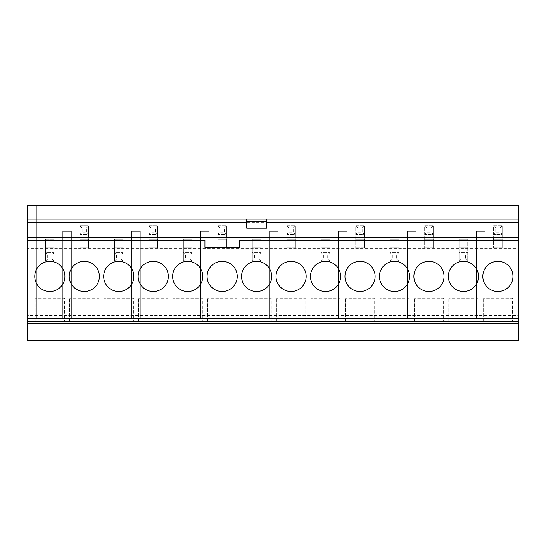 <?xml version="1.0" encoding="UTF-8"?>
<svg xmlns="http://www.w3.org/2000/svg" width="546" height="546" viewBox="0 0 546 546"><rect width="100%" height="100%" fill="white"/><g stroke="black" fill="none" stroke-linecap="round" stroke-linejoin="round"><path stroke-width="0.41" stroke-dasharray="2.73 2.05" d="M27.3 319.096L36.78 319.096L36.78 205.357L518.7 205.357L518.7 319.096L510.947 319.096L518.7 319.096L518.7 340.643L27.3 340.643L27.3 319.096L36.78 319.096L36.78 205.357L27.3 205.357L27.3 319.096M510.947 319.096L510.947 205.357L510.947 319.096M140.308 231.211L140.308 319.096L131.688 319.096L131.688 231.211L140.308 231.211L140.308 319.096L131.688 319.096L131.688 231.211L140.308 231.211M209.241 231.211L209.241 319.096L200.621 319.096L200.621 231.211L209.241 231.211L209.241 319.096L200.621 319.096L200.621 231.211L209.241 231.211M278.167 231.211L278.167 319.096L269.553 319.096L269.553 231.211L278.167 231.211L278.167 319.096L269.553 319.096L269.553 231.211L278.167 231.211M347.099 231.211L347.099 319.096L338.486 319.096L338.486 231.211L347.099 231.211L347.099 319.096L338.486 319.096L338.486 231.211L347.099 231.211M416.032 231.211L416.032 319.096L407.418 319.096L407.418 231.211L416.032 231.211L416.032 319.096L407.418 319.096L407.418 231.211L416.032 231.211M484.964 231.211L484.964 319.096L476.351 319.096L476.351 231.211L484.964 231.211L484.964 319.096L476.351 319.096L476.351 231.211L484.964 231.211M71.376 231.211L71.376 319.096L62.756 319.096L62.756 231.211L71.376 231.211L71.376 319.096L62.756 319.096L62.756 231.211L71.376 231.211M27.3 323.409L518.7 323.409L27.3 323.409M27.3 219.144L518.7 219.144M27.3 222.133L518.7 222.133M27.3 321.485L518.7 321.485M266.537 219.144L246.717 219.144L266.537 219.144L266.537 228.194L246.717 228.194L246.717 222.133L266.537 222.133M27.3 315.417L27.3 318.639L27.3 315.417L518.7 315.417L518.7 318.639L518.7 315.417M27.3 248.287L27.3 240.486L27.3 248.287L518.7 248.287L518.7 240.486L518.7 248.287M246.717 219.144L246.717 222.133M64.483 321.485L35.183 321.485L64.483 321.485L64.483 298.218L35.183 298.218L64.483 298.218L64.483 321.485M98.949 321.485L69.649 321.485L98.949 321.485L98.949 298.218L69.649 298.218L98.949 298.218L98.949 321.485M133.415 321.485L104.115 321.485L133.415 321.485L133.415 298.218L104.115 298.218L133.415 298.218L133.415 321.485M167.881 321.485L138.582 321.485L167.881 321.485L167.881 298.218L138.582 298.218L167.881 298.218L167.881 321.485M202.348 321.485L173.048 321.485L202.348 321.485L202.348 298.218L173.048 298.218L202.348 298.218L202.348 321.485M236.814 321.485L207.514 321.485L236.814 321.485L236.814 298.218L207.514 298.218L236.814 298.218L236.814 321.485M271.28 321.485L241.98 321.485L271.28 321.485L271.28 298.218L241.98 298.218L271.28 298.218L271.28 321.485M305.74 321.485L276.447 321.485L305.74 321.485L305.74 298.218L276.447 298.218L305.74 298.218L305.74 321.485M340.206 321.485L310.913 321.485L340.206 321.485L340.206 298.218L310.913 298.218L340.206 298.218L340.206 321.485M374.672 321.485L345.379 321.485L374.672 321.485L374.672 298.218L345.379 298.218L374.672 298.218L374.672 321.485M409.138 321.485L379.845 321.485L409.138 321.485L409.138 298.218L379.845 298.218L409.138 298.218L409.138 321.485M443.605 321.485L414.312 321.485L443.605 321.485L443.605 298.218L414.312 298.218L443.605 298.218L443.605 321.485M478.071 321.485L448.778 321.485L478.071 321.485L478.071 298.218L448.778 298.218L478.071 298.218L478.071 321.485M512.537 321.485L483.244 321.485L512.537 321.485L512.537 298.218L483.244 298.218L512.537 298.218L512.537 321.485M27.3 240.486L204.927 240.486L204.927 247.379L239.394 247.379L239.394 240.486L518.7 240.486M27.3 318.639L518.7 318.639M27.3 317.82L518.7 317.82M34.753 276.419A15.076 15.076 0 0 0 49.829 291.496A15.076 15.076 0 0 0 64.913 276.419A15.076 15.076 0 0 0 49.829 261.336A15.076 15.076 0 0 0 34.753 276.419M69.219 276.419A15.076 15.076 0 0 0 84.296 291.496A15.076 15.076 0 0 0 99.379 276.419A15.076 15.076 0 0 0 84.296 261.336A15.076 15.076 0 0 0 69.219 276.419M103.685 276.419A15.076 15.076 0 0 0 118.762 291.496A15.076 15.076 0 0 0 133.845 276.419A15.076 15.076 0 0 0 118.762 261.336A15.076 15.076 0 0 0 103.685 276.419M138.152 276.419A15.076 15.076 0 0 0 153.228 291.496A15.076 15.076 0 0 0 168.311 276.419A15.076 15.076 0 0 0 153.228 261.336A15.076 15.076 0 0 0 138.152 276.419M172.618 276.419A15.076 15.076 0 0 0 187.694 291.496A15.076 15.076 0 0 0 202.778 276.419A15.076 15.076 0 0 0 187.694 261.336A15.076 15.076 0 0 0 172.618 276.419M207.084 276.419A15.076 15.076 0 0 0 222.161 291.496A15.076 15.076 0 0 0 237.244 276.419A15.076 15.076 0 0 0 222.161 261.336A15.076 15.076 0 0 0 207.084 276.419M241.55 276.419A15.076 15.076 0 0 0 256.627 291.496A15.076 15.076 0 0 0 271.71 276.419A15.076 15.076 0 0 0 256.627 261.336A15.076 15.076 0 0 0 241.55 276.419M276.017 276.419A15.076 15.076 0 0 0 291.093 291.496A15.076 15.076 0 0 0 306.176 276.419A15.076 15.076 0 0 0 291.093 261.336A15.076 15.076 0 0 0 276.017 276.419M310.483 276.419A15.076 15.076 0 0 0 325.559 291.496A15.076 15.076 0 0 0 340.643 276.419A15.076 15.076 0 0 0 325.559 261.336A15.076 15.076 0 0 0 310.483 276.419M344.949 276.419A15.076 15.076 0 0 0 360.026 291.496A15.076 15.076 0 0 0 375.109 276.419A15.076 15.076 0 0 0 360.026 261.336A15.076 15.076 0 0 0 344.949 276.419M379.415 276.419A15.076 15.076 0 0 0 394.492 291.496A15.076 15.076 0 0 0 409.575 276.419A15.076 15.076 0 0 0 394.492 261.336A15.076 15.076 0 0 0 379.415 276.419M413.882 276.419A15.076 15.076 0 0 0 428.958 291.496A15.076 15.076 0 0 0 444.035 276.419A15.076 15.076 0 0 0 428.958 261.336A15.076 15.076 0 0 0 413.882 276.419M448.348 276.419A15.076 15.076 0 0 0 463.424 291.496A15.076 15.076 0 0 0 478.501 276.419A15.076 15.076 0 0 0 463.424 261.336A15.076 15.076 0 0 0 448.348 276.419M482.814 276.419A15.076 15.076 0 0 0 497.891 291.496A15.076 15.076 0 0 0 512.967 276.419A15.076 15.076 0 0 0 497.891 261.336A15.076 15.076 0 0 0 482.814 276.419M35.183 321.485L35.183 298.218L35.183 321.485M69.649 321.485L69.649 298.218L69.649 321.485M104.115 321.485L104.115 298.218L104.115 321.485M138.582 321.485L138.582 298.218L138.582 321.485M173.048 321.485L173.048 298.218L173.048 321.485M207.514 321.485L207.514 298.218L207.514 321.485M241.98 321.485L241.98 298.218L241.98 321.485M276.447 321.485L276.447 298.218L276.447 321.485M310.913 321.485L310.913 298.218L310.913 321.485M345.379 321.485L345.379 298.218L345.379 321.485M379.845 321.485L379.845 298.218L379.845 321.485M414.312 321.485L414.312 298.218L414.312 321.485M448.778 321.485L448.778 298.218L448.778 321.485M483.244 321.485L483.244 298.218L483.244 321.485M47.679 254.859L47.679 259.173L51.986 259.173L51.986 254.859L54.143 252.709L45.523 252.709L47.679 254.859L51.986 254.859M51.986 259.173L54.143 260.933L54.143 253.098M47.679 259.173L45.523 260.933L45.523 253.098M45.523 260.933L45.523 247.843L54.143 247.843L45.523 247.843L45.523 239.223L54.143 239.223L45.523 239.223L45.523 252.709L54.143 252.709L54.143 239.223L54.143 261.322L45.523 261.322L54.143 261.322L54.143 260.933M86.452 232.2L86.452 227.894L82.146 227.894L82.146 232.2L79.989 234.357L88.609 234.357L86.452 232.2L82.146 232.2M82.146 227.894L79.989 226.133L79.989 233.961M86.452 227.894L88.609 226.133L88.609 233.961M88.609 226.133L88.609 239.223L79.989 239.223L88.609 239.223L88.609 247.843L79.989 247.843L88.609 247.843L88.609 234.357L79.989 234.357L79.989 247.843L79.989 225.737L88.609 225.737L79.989 225.737L79.989 226.133M116.612 254.859L116.612 259.173L120.919 259.173L120.919 254.859L123.075 252.709L114.455 252.709L116.612 254.859L120.919 254.859M120.919 259.173L123.075 260.933L123.075 253.098M116.612 259.173L114.455 260.933L114.455 253.098M114.455 260.933L114.455 247.843L123.075 247.843L114.455 247.843L114.455 239.223L123.075 239.223L114.455 239.223L114.455 252.709L123.075 252.709L123.075 239.223L123.075 261.322L114.455 261.322L123.075 261.322L123.075 260.933M155.385 232.2L155.385 227.894L151.078 227.894L151.078 232.2L148.921 234.357L157.541 234.357L155.385 232.2L151.078 232.2M151.078 227.894L148.921 226.133L148.921 233.961M155.385 227.894L157.541 226.133L157.541 233.961M157.541 226.133L157.541 239.223L148.921 239.223L157.541 239.223L157.541 247.843L148.921 247.843L157.541 247.843L157.541 234.357L148.921 234.357L148.921 247.843L148.921 225.737L157.541 225.737L148.921 225.737L148.921 226.133M224.317 232.2L224.317 227.894L220.011 227.894L220.011 232.2L217.854 234.357L226.474 234.357L224.317 232.2L220.011 232.2M220.011 227.894L217.854 226.133L217.854 233.961M224.317 227.894L226.474 226.133L226.474 233.961M226.474 226.133L226.474 239.223L217.854 239.223L226.474 239.223L226.474 247.843L217.854 247.843L226.474 247.843L226.474 234.357L217.854 234.357L217.854 247.843L217.854 225.737L226.474 225.737L217.854 225.737L217.854 226.133M293.25 232.2L293.25 227.894L288.943 227.894L288.943 232.2L286.786 234.357L295.4 234.357L293.25 232.2L288.943 232.2M288.943 227.894L286.786 226.133L286.786 233.961M293.25 227.894L295.4 226.133L295.4 233.961M295.4 226.133L295.4 239.223L286.786 239.223L295.4 239.223L295.4 247.843L286.786 247.843L295.4 247.843L295.4 234.357L286.786 234.357L286.786 247.843L286.786 225.737L295.4 225.737L286.786 225.737L286.786 226.133M362.182 232.2L362.182 227.894L357.876 227.894L357.876 232.2L355.719 234.357L364.332 234.357L362.182 232.2L357.876 232.2M357.876 227.894L355.719 226.133L355.719 233.961M362.182 227.894L364.332 226.133L364.332 233.961M364.332 226.133L364.332 239.223L355.719 239.223L364.332 239.223L364.332 247.843L355.719 247.843L364.332 247.843L364.332 234.357L355.719 234.357L355.719 247.843L355.719 225.737L364.332 225.737L355.719 225.737L355.719 226.133M431.115 232.2L431.115 227.894L426.808 227.894L426.808 232.2L424.652 234.357L433.265 234.357L431.115 232.2L426.808 232.2M426.808 227.894L424.652 226.133L424.652 233.961M431.115 227.894L433.265 226.133L433.265 233.961M433.265 226.133L433.265 239.223L424.652 239.223L433.265 239.223L433.265 247.843L424.652 247.843L433.265 247.843L433.265 234.357L424.652 234.357L424.652 247.843L424.652 225.737L433.265 225.737L424.652 225.737L424.652 226.133M500.047 232.2L500.047 227.894L495.734 227.894L495.734 232.2L493.584 234.357L502.197 234.357L500.047 232.2L495.734 232.2M495.734 227.894L493.584 226.133L493.584 233.961M500.047 227.894L502.197 226.133L502.197 233.961M502.197 226.133L502.197 239.223L493.584 239.223L502.197 239.223L502.197 247.843L493.584 247.843L502.197 247.843L502.197 234.357L493.584 234.357L493.584 247.843L493.584 225.737L502.197 225.737L493.584 225.737L493.584 226.133M185.544 254.859L185.544 259.173L189.851 259.173L189.851 254.859L192.008 252.709L183.388 252.709L185.544 254.859L189.851 254.859M189.851 259.173L192.008 260.933L192.008 253.098M185.544 259.173L183.388 260.933L183.388 253.098M183.388 260.933L183.388 247.843L192.008 247.843L183.388 247.843L183.388 239.223L192.008 239.223L183.388 239.223L183.388 252.709L192.008 252.709L192.008 239.223L192.008 261.322L183.388 261.322L192.008 261.322L192.008 260.933M254.477 254.859L254.477 259.173L258.784 259.173L258.784 254.859L260.94 252.709L252.32 252.709L254.477 254.859L258.784 254.859M258.784 259.173L260.94 260.933L260.94 253.098M254.477 259.173L252.32 260.933L252.32 253.098M252.32 260.933L252.32 247.843L260.94 247.843L252.32 247.843L252.32 239.223L260.94 239.223L252.32 239.223L252.32 252.709L260.94 252.709L260.94 239.223L260.94 261.322L252.32 261.322L260.94 261.322L260.94 260.933M323.409 254.859L323.409 259.173L327.716 259.173L327.716 254.859L329.866 252.709L321.253 252.709L323.409 254.859L327.716 254.859M327.716 259.173L329.866 260.933L329.866 253.098M323.409 259.173L321.253 260.933L321.253 253.098M321.253 260.933L321.253 247.843L329.866 247.843L321.253 247.843L321.253 239.223L329.866 239.223L321.253 239.223L321.253 252.709L329.866 252.709L329.866 239.223L329.866 261.322L321.253 261.322L329.866 261.322L329.866 260.933M392.342 254.859L392.342 259.173L396.649 259.173L396.649 254.859L398.798 252.709L390.185 252.709L392.342 254.859L396.649 254.859M396.649 259.173L398.798 260.933L398.798 253.098M392.342 259.173L390.185 260.933L390.185 253.098M390.185 260.933L390.185 247.843L398.798 247.843L390.185 247.843L390.185 239.223L398.798 239.223L390.185 239.223L390.185 252.709L398.798 252.709L398.798 239.223L398.798 261.322L390.185 261.322L398.798 261.322L398.798 260.933M461.268 254.859L461.268 259.173L465.581 259.173L465.581 254.859L467.731 252.709L459.118 252.709L461.268 254.859L465.581 254.859M465.581 259.173L467.731 260.933L467.731 253.098M461.268 259.173L459.118 260.933L459.118 253.098M459.118 260.933L459.118 247.843L467.731 247.843L459.118 247.843L459.118 239.223L467.731 239.223L459.118 239.223L459.118 252.709L467.731 252.709L467.731 239.223L467.731 261.322L459.118 261.322L467.731 261.322L467.731 260.933M36.78 222.591L510.947 222.591M518.7 340.643L27.3 340.643"/><path stroke-width="0.82" d="M27.3 340.643L518.7 340.643L518.7 323.409L27.3 323.409L27.3 340.643M518.7 219.144L518.7 205.357L27.3 205.357L27.3 219.144L518.7 219.144L518.7 323.409M27.3 219.144L27.3 318.639L518.7 318.639M27.3 318.639L27.3 323.409M246.717 221.294L266.537 221.294L266.537 228.194L246.717 228.194L246.717 219.144M266.537 221.294L266.537 219.144M27.3 321.485L518.7 321.485M27.3 222.133L246.717 222.133M266.537 222.133L518.7 222.133M27.3 237.647L518.7 237.647M27.3 240.486L204.927 240.486L204.927 247.379L239.394 247.379L239.394 240.486L518.7 240.486M34.753 276.419A15.076 15.076 0 0 0 49.829 291.496A15.076 15.076 0 0 0 64.913 276.419A15.076 15.076 0 0 0 49.829 261.336A15.076 15.076 0 0 0 34.753 276.419M69.219 276.419A15.076 15.076 0 0 0 84.296 291.496A15.076 15.076 0 0 0 99.379 276.419A15.076 15.076 0 0 0 84.296 261.336A15.076 15.076 0 0 0 69.219 276.419M103.685 276.419A15.076 15.076 0 0 0 118.762 291.496A15.076 15.076 0 0 0 133.845 276.419A15.076 15.076 0 0 0 118.762 261.336A15.076 15.076 0 0 0 103.685 276.419M138.152 276.419A15.076 15.076 0 0 0 153.228 291.496A15.076 15.076 0 0 0 168.311 276.419A15.076 15.076 0 0 0 153.228 261.336A15.076 15.076 0 0 0 138.152 276.419M172.618 276.419A15.076 15.076 0 0 0 187.694 291.496A15.076 15.076 0 0 0 202.778 276.419A15.076 15.076 0 0 0 187.694 261.336A15.076 15.076 0 0 0 172.618 276.419M207.084 276.419A15.076 15.076 0 0 0 222.161 291.496A15.076 15.076 0 0 0 237.244 276.419A15.076 15.076 0 0 0 222.161 261.336A15.076 15.076 0 0 0 207.084 276.419M241.55 276.419A15.076 15.076 0 0 0 256.627 291.496A15.076 15.076 0 0 0 271.71 276.419A15.076 15.076 0 0 0 256.627 261.336A15.076 15.076 0 0 0 241.55 276.419M276.017 276.419A15.076 15.076 0 0 0 291.093 291.496A15.076 15.076 0 0 0 306.176 276.419A15.076 15.076 0 0 0 291.093 261.336A15.076 15.076 0 0 0 276.017 276.419M310.483 276.419A15.076 15.076 0 0 0 325.559 291.496A15.076 15.076 0 0 0 340.643 276.419A15.076 15.076 0 0 0 325.559 261.336A15.076 15.076 0 0 0 310.483 276.419M344.949 276.419A15.076 15.076 0 0 0 360.026 291.496A15.076 15.076 0 0 0 375.109 276.419A15.076 15.076 0 0 0 360.026 261.336A15.076 15.076 0 0 0 344.949 276.419M379.415 276.419A15.076 15.076 0 0 0 394.492 291.496A15.076 15.076 0 0 0 409.575 276.419A15.076 15.076 0 0 0 394.492 261.336A15.076 15.076 0 0 0 379.415 276.419M413.882 276.419A15.076 15.076 0 0 0 428.958 291.496A15.076 15.076 0 0 0 444.035 276.419A15.076 15.076 0 0 0 428.958 261.336A15.076 15.076 0 0 0 413.882 276.419M448.348 276.419A15.076 15.076 0 0 0 463.424 291.496A15.076 15.076 0 0 0 478.501 276.419A15.076 15.076 0 0 0 463.424 261.336A15.076 15.076 0 0 0 448.348 276.419M482.814 276.419A15.076 15.076 0 0 0 497.891 291.496A15.076 15.076 0 0 0 512.967 276.419A15.076 15.076 0 0 0 497.891 261.336A15.076 15.076 0 0 0 482.814 276.419"/></g></svg>
